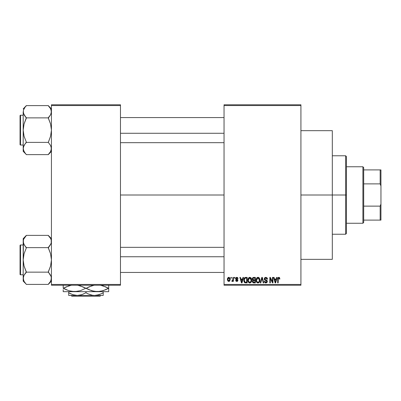 <?xml version="1.0" encoding="UTF-8"?>
<svg xmlns="http://www.w3.org/2000/svg" width="401" height="401" viewBox="0 0 401 401"><rect width="100%" height="100%" fill="white"/><g stroke="black" fill="none" stroke-linecap="round" stroke-linejoin="round"><path stroke-width="0.6" d="M300.925 195.006L332.309 195.006L332.309 130.676L332.309 195.006L300.925 195.006M120.475 195.006L224.039 195.006L120.475 195.006M224.039 104.781L300.925 104.781L224.039 104.781L224.039 105.568L300.925 105.568L300.925 284.449L224.039 284.449L224.039 104.781M224.039 285.231L300.925 285.231L300.925 104.781L300.925 105.568L224.039 105.568L224.039 284.449L300.925 284.449L300.925 285.231L224.039 285.231L224.039 284.449L224.039 285.231M230.886 277.387L230.886 278.174L231.382 278.174L231.382 277.387L230.886 277.387L231.382 277.387L230.886 277.387L230.886 278.174L231.382 278.174L231.382 277.387L231.382 278.174L230.886 278.174L230.886 277.387M234.309 277.387L234.309 278.174L234.806 278.174L234.806 277.387L234.309 277.387L234.806 277.387L234.309 277.387L234.309 278.174L234.806 278.174L234.806 277.387L234.806 278.174L234.309 278.174L234.309 277.387M242.986 277.387L242.555 279.026L240.826 279.026L240.394 277.387L239.873 277.387L241.462 282.88L241.988 282.88L243.507 277.387L242.986 277.387L243.507 277.387L242.986 277.387L242.555 279.026L240.826 279.026L240.394 277.387L239.873 277.387L241.462 282.88L241.988 282.88L243.507 277.387L241.988 282.88L241.462 282.88L239.873 277.387L240.394 277.387M251.216 278.179L249.783 277.317L248.354 278.154L247.858 280.129C247.773 281.652 248.414 282.59 249.783 282.951C251.176 282.58 251.818 281.617 251.713 280.063L250.951 277.828L249.357 277.372L248.119 278.61L247.948 281.071L249.091 282.79L250.695 282.67L251.633 281.026L251.302 278.319M259.422 278.179L258.625 277.447L257.557 277.372L256.56 278.154L256.084 279.612L256.149 281.071L256.78 282.404L257.748 282.936L258.896 282.67L259.527 281.943L259.893 280.545L259.422 278.179L257.988 277.317L256.56 278.154L256.064 280.129C255.973 281.652 256.615 282.59 257.983 282.951C259.377 282.58 260.023 281.617 259.913 280.063L259.422 278.179M265.818 277.317L264.685 277.758L264.264 278.911L264.69 279.993L266.75 280.996L266.705 281.913L266.074 282.299L265.287 282.129L264.906 281.241L264.404 281.312L264.795 282.474L265.908 282.951L266.956 282.52L267.312 281.171L266.765 280.254L264.921 279.422L264.83 278.515L266.018 277.978L266.65 278.334L266.976 279.241L267.472 279.171L267.051 277.863L265.818 277.317L264.264 278.911L265.021 280.214L266.675 280.865L266.83 281.427L265.893 282.309L264.906 281.241L264.404 281.312L265.908 282.951L267.332 281.447L264.765 278.901L265.773 277.958L266.976 279.241L267.472 279.171L265.818 277.317M276.65 277.387L276.219 279.026L274.49 279.026L274.058 277.387L273.537 277.387L275.131 282.88L275.652 282.88L277.171 277.387L276.65 277.387L277.171 277.387L276.65 277.387L276.219 279.026L274.49 279.026L274.058 277.387L273.537 277.387L275.131 282.88L275.652 282.88L277.171 277.387L275.652 282.88L275.131 282.88L273.537 277.387L274.058 277.387M279.587 277.703L278.65 277.327L277.848 277.948L277.672 282.88L278.174 282.88L278.319 278.209L279.036 278.028L279.387 279.101L279.883 279.026L279.587 277.703L278.805 277.317L277.672 279.151L277.672 282.88L278.174 282.88L278.244 278.374L278.78 277.958L279.387 279.101L279.883 279.026L279.587 277.703M272.464 277.387L272.464 281.783L270.364 277.387L269.828 277.387L269.828 282.88L270.324 282.88L270.324 278.474L272.434 282.88L272.966 282.88L272.966 277.387L272.464 277.387L272.966 277.387L272.464 277.387L272.464 281.783L270.364 277.387L269.828 277.387L269.828 282.88L270.324 282.88L270.324 278.474L272.434 282.88L272.966 282.88L272.966 277.387L272.966 282.88L272.434 282.88M262.089 278.028L260.77 282.88L260.244 282.88L261.813 277.387L260.244 282.88L260.77 282.88L262.089 278.028L263.267 282.88L263.783 282.88L262.304 277.387L261.813 277.387L262.304 277.387L261.813 277.387L260.244 282.88L260.77 282.88L262.089 278.028L263.267 282.88L263.783 282.88L262.304 277.387L263.783 282.88L263.267 282.88L262.184 278.464M253.643 277.392L252.891 277.602L252.364 278.374L252.424 279.778L252.966 280.349L252.495 281.011L252.515 282.038L253.252 282.81L255.347 282.88L255.347 277.387L253.803 277.387L255.347 277.387L253.803 277.387L252.279 279.001L252.966 280.349L252.424 281.497L253.798 282.88L255.347 282.88L255.347 277.387L255.347 282.88L253.798 282.88M245.683 277.387L244.765 277.597L244.154 278.309L243.918 281.347L244.785 282.7L247.146 282.88L247.146 277.387L245.683 277.387C244.294 277.677 243.663 278.6 243.793 280.164L244.956 282.78L247.146 282.88L247.146 277.387L247.146 282.88M236.801 277.317L235.903 277.682L235.593 278.72L235.923 279.497L237.407 280.209L236.916 280.875L236.164 280.239L235.663 280.314L235.988 281.141L236.931 281.452L237.643 281.141L237.923 280.078L237.572 279.472L236.219 278.87L236.104 278.379L236.916 277.898L237.517 278.67L238.019 278.6L237.858 277.988L236.801 277.317L235.593 278.605L237.447 280.394L236.801 280.88L236.164 280.239L235.663 280.314L236.821 281.452L237.943 280.314L236.219 278.87L236.089 278.505L236.765 277.888L237.517 278.67L238.019 278.6L236.801 277.317M232.881 277.387L232.786 280.274L232.465 280.71L231.953 280.67L231.813 281.241L232.41 281.432L232.881 280.745L232.881 281.382L233.382 281.382L233.382 277.387L232.881 277.387L233.382 277.387L232.881 277.387L232.786 280.274L231.953 280.67L231.813 281.241L232.284 281.452L232.881 280.745L232.881 281.382L233.382 281.382L233.382 277.387L233.382 281.382L232.881 281.382M228.781 277.317L227.653 278.048L227.387 279.427L227.763 280.9L228.695 281.452L229.698 281.026L230.169 279.557L229.898 278.033L228.781 277.317L227.387 279.427L228.781 281.452L230.169 279.387L228.781 277.317M51.433 285.231L120.475 285.231L120.475 284.449L51.433 284.449L51.433 105.568L120.475 105.568L120.475 284.449L120.475 104.781L51.433 104.781L120.475 104.781L120.475 105.568L51.433 105.568L51.433 104.781L51.433 284.449L120.475 284.449L120.475 285.231L51.433 285.231L51.433 284.449L51.433 285.231M332.309 259.342L332.309 195.006L332.309 259.342L300.925 259.342M279.883 279.026L279.377 278.921M279.332 278.56L278.6 277.988M278.78 277.958L278.224 278.464M278.244 278.374L278.174 279.106L278.244 278.374M278.174 282.88L277.672 282.88L277.672 279.001M277.682 278.845L277.708 278.545M277.758 278.239L277.843 277.958M279.031 277.337L279.437 277.532M275.281 281.983L274.66 279.667L276.048 279.667L275.357 282.309L275.076 281.181L275.322 282.144M275.151 281.462L274.66 279.667L276.048 279.667L275.357 282.309M270.324 282.88L269.828 282.88L269.828 277.387L270.364 277.387M267.011 277.818L267.201 278.073M267.377 278.484L267.442 278.775M267.472 279.171L266.976 279.241L266.891 278.765M266.886 278.755L266.65 278.334M266.023 277.978L265.392 278.008M264.871 278.429L264.78 278.7M264.78 278.71L264.861 279.327M265.582 279.803L265.838 279.883M266.269 280.023L266.65 280.189M266.76 280.254L267.086 280.58M267.131 280.655L267.246 280.906M267.312 281.738L266.956 282.52M265.302 282.84L265.031 282.69M264.505 281.928L264.434 281.622M264.404 281.312L264.906 281.241L264.946 281.532M265.487 282.239L265.231 282.083M265.698 282.294L266.079 282.299M266.705 281.913L266.505 280.73M265.758 280.464L266.675 280.865L266.83 281.427L266.675 280.865L265.888 280.5L266.304 280.635M264.444 279.682L264.304 279.312M264.264 278.906L264.289 278.595M259.627 278.575L259.798 279.061M259.803 279.086L259.888 279.572M259.893 280.57L259.838 281.006M259.833 281.026L259.893 280.545M259.738 281.417L259.653 281.672M258.891 282.67L258.64 282.81M257.748 282.936L257.437 282.855M256.064 280.129L256.069 279.868M256.089 279.587L256.164 279.111M257.156 277.542L257.552 277.372M258.214 277.332L258.62 277.442M259.156 277.828L258.82 277.547L259.156 277.833M257.673 282.264L256.77 281.387L257.582 282.234M257.462 278.078L257.898 277.963M258.851 278.334L257.988 277.958L259.412 280.053L258.825 281.968L259.412 280.053C259.527 281.261 259.051 282.013 257.978 282.309L256.77 281.387L256.56 280.144L257.988 277.958L258.685 278.189M258.685 282.088L258.074 282.304M256.56 280.144L256.61 280.775L256.56 280.144M256.725 278.986L256.84 278.725M259.412 280.053L259.402 279.697L259.412 280.053M259.257 278.996L259.402 279.697M253.517 282.865L253.257 282.81M252.956 282.66L252.63 282.289M252.515 282.033L252.445 281.778M252.966 280.349L252.284 278.84M252.299 278.68L252.369 278.364M252.805 278.725L253.272 278.099L252.795 279.201L253.272 278.099L254.851 278.028L254.851 279.953L253.863 279.953L252.805 278.725M253.778 282.234L252.921 281.407L253.387 280.65L253.913 280.595L254.851 280.595L254.851 282.239L253.758 282.234M253.387 280.65L253.913 280.595L253.387 280.65L252.936 281.602L253.277 280.695M253.397 282.189L253.081 281.968M253.071 279.753L253.447 279.923L252.795 279.201M253.913 280.595L254.851 280.595L254.851 282.239L253.978 282.239M251.427 278.575L251.597 279.086M251.693 280.565L251.633 281.031M251.537 281.417L251.447 281.672M250.695 282.67L250.44 282.81M249.542 282.936L249.237 282.855M247.883 279.617L247.963 279.121M248.956 277.542L249.572 277.332M250.615 277.547L250.956 277.833M249.678 282.304L248.76 281.748L249.963 282.294L248.57 281.387L248.359 280.144L248.409 280.775L248.359 280.144L249.607 277.973L251.211 280.053C251.327 281.261 250.846 282.013 249.778 282.309L249.577 282.289M250.645 278.334L249.878 277.963L250.71 278.404L251.196 279.697M250.48 282.088L251.211 280.053L250.951 281.517L250.319 282.184M249.262 278.078L249.698 277.963M248.525 278.986L248.359 280.144L248.635 278.725M251.056 278.996L250.71 278.404M245.748 282.88L244.956 282.78L245.748 282.88M244.625 282.595L244.956 282.78M244.625 282.59L244.364 282.329M244.159 281.998L243.918 281.352M243.838 280.921L243.803 280.55M244.049 278.555L244.269 278.104M244.174 278.274L244.765 277.597M244.425 281.266L244.329 280.79M244.805 278.314L244.294 280.174L244.495 278.83L245.748 278.028L246.645 278.028L246.645 282.239L245.051 282.129L244.294 280.174L244.425 279.056M244.495 278.83L244.896 278.239M245.457 278.043L246.645 278.028L246.645 282.239L245.763 282.239M244.304 279.833L244.319 280.72M244.675 278.469L245.011 278.169M241.487 281.462L240.996 279.667L242.384 279.667L241.688 282.309L240.996 279.667L242.384 279.667L241.592 281.888M241.788 281.783L241.738 282.043M237.417 277.467L237.673 277.687M238.019 278.6L237.517 278.67L237.267 278.068M236.911 277.898L236.289 278.038M236.099 278.419L236.71 279.091M236.099 278.605L236.244 278.89M235.848 280.961L235.698 280.54M235.663 280.314L236.164 280.239L236.269 280.605M236.164 280.239L236.801 280.88L237.242 280.78M236.65 280.87L237.447 280.394L236.495 279.763M237.432 280.51L236.715 279.838M237.447 280.394L237.217 280.023M235.633 278.986L235.593 278.72M235.608 278.364L235.908 277.677M232.74 280.414L231.953 280.67L232.314 280.74L231.953 280.67L232.314 280.74L231.953 280.67L231.813 281.241L232.284 281.452L231.813 281.241L232.284 281.452L232.836 280.86M232.455 280.715L232.831 280.073M232.786 280.274L232.861 279.868M228.951 277.327L229.287 277.427M230.034 278.359L230.159 279.036M229.212 281.377L228.961 281.442M227.402 279.071L227.442 278.72M228.224 277.447L228.605 277.327M229.673 279.387L228.856 280.88L227.898 279.632L228.765 277.888L229.663 279.141L229.397 280.54L229.673 279.387M229.638 278.875L229.547 278.525M229.507 278.434L229.663 279.141M275.582 281.266L275.517 281.527M253.788 278.028L254.851 278.028L254.851 279.953L253.863 279.953M250.149 282.254L249.873 282.304M245.582 282.234L245.136 282.164M241.918 281.266L241.853 281.527M345.647 195.006L345.647 234.234L345.647 195.006L332.309 195.006L345.647 195.006L345.647 155.778L345.647 195.006L346.429 195.006L345.647 195.006M346.429 233.452L346.429 195.006L346.429 233.452L345.647 234.234L332.309 234.234M346.429 156.565L346.429 195.006L346.429 156.565L345.647 155.778L332.309 155.778M51.203 150.074L50.566 151.573L48.295 154.636L26.326 154.636L25.057 153.062L23.418 150.074L23.188 148.505L24.055 145.438L26.326 142.084L24.06 136.27L23.188 130.125L24.065 123.969L26.326 117.724L24.07 114.826L23.188 111.744L23.413 113.298L23.413 110.195L25.057 107.192L23.418 110.175M51.433 148.51L50.566 151.573L48.295 154.485L51.433 151.352L48.295 154.636L26.326 154.636L24.07 151.593L23.188 148.505L24.07 151.593M23.188 111.739L23.188 151.352L23.413 146.961L25.057 143.959L24.065 145.428M26.326 105.764L25.057 107.187L26.326 105.613L48.295 105.613L26.326 105.613L23.188 108.897L26.326 105.759M20.521 145.032A0.471 0.471 0 0 1 20.05 144.56L20.05 115.689A0.471 0.471 0 0 1 20.521 115.217L23.188 115.217L20.521 115.217L20.521 145.032L23.188 145.032L20.521 145.032L20.521 115.217A0.471 0.471 0 0 0 20.05 115.689L20.05 144.56A0.471 0.471 0 0 0 20.521 145.032M51.433 108.897L48.295 105.613L50.551 108.656L51.433 111.744L50.566 114.811L48.295 117.724L50.556 114.821M50.897 114.14L51.433 111.744L51.203 110.175L51.208 113.288L50.566 114.811L48.295 117.869L26.326 117.869L48.295 117.869L50.561 123.979L51.433 130.125L50.556 136.28L48.295 142.38L26.326 142.38L48.295 142.38L50.551 145.423L51.203 146.936L51.208 150.054L51.433 148.505L50.556 145.428M26.326 142.525L25.057 143.954L26.326 142.084L24.06 136.27L23.188 130.125L23.188 151.352L26.326 154.49M23.724 146.109L23.188 148.505L23.413 146.961M23.188 111.744L23.188 130.125L24.065 123.969L26.326 118.165L23.418 113.313L23.413 110.195L23.413 113.288M24.982 116.2L24.065 114.821M25.057 143.954L24.07 145.423L25.057 143.954M48.295 117.724L49.564 116.295L48.295 118.165L50.561 123.979L51.433 130.125L50.556 136.28L48.295 142.525M50.556 108.666L51.208 110.195L50.551 108.656L48.295 105.764M51.433 111.744L51.208 110.195L51.208 113.288M49.564 116.295L50.551 114.826L49.564 116.295M120.475 133.267L224.039 133.267L120.475 133.267M224.039 256.745L120.475 256.745L224.039 256.745M362.905 166.766L363.692 167.548L363.692 169.904L363.692 167.548L362.905 166.766L346.429 166.766L362.905 166.766L362.905 223.252L346.429 223.252L362.905 223.252L362.905 166.766M363.692 222.47L362.905 223.252L363.692 222.47L363.692 220.114L363.692 222.47M363.692 183.884L363.692 206.129L363.692 169.904L363.692 183.884L380.163 183.884L380.95 185.994L380.95 204.024L380.163 206.129L363.692 206.129L363.692 220.114L363.692 206.129L380.163 206.129L380.163 220.114L380.95 220.114L380.95 204.024L380.95 220.114L380.163 220.114L380.163 206.129L380.95 204.024L380.95 169.904L363.692 169.904L380.163 169.904L380.163 183.884L380.163 169.904L380.95 169.904L380.95 185.994L380.163 183.884L363.692 183.884M363.692 220.114L380.163 220.114L363.692 220.114M20.05 115.964L20.05 116.786M20.05 143.463L20.05 144.285M50.912 146.134L51.203 146.936M51.433 148.505L51.208 146.961M26.326 117.724L25.057 116.295M23.709 114.115L23.418 113.313M23.749 109.283L24.055 108.676M50.872 150.966L50.566 151.573M50.897 243.908L48.295 247.492L49.564 246.064L48.295 247.928L50.561 253.748L51.433 259.893L50.556 266.048L48.295 271.853L51.203 276.705L51.433 278.274L50.566 281.342L48.295 284.399L26.326 284.399L24.07 281.362L23.188 278.274L24.055 275.206L26.326 272.294L24.06 266.033L23.188 259.893L24.065 253.738L26.326 247.928L24.065 244.585L23.188 241.507L23.413 243.066L23.413 239.963L24.055 238.445L26.326 235.527L23.714 239.131M24.075 281.377L26.326 284.399L48.295 284.399L51.433 281.116L48.295 284.254L50.566 281.342L51.208 279.818L51.208 276.715L51.433 278.274L51.203 276.715L49.564 273.718L50.551 275.186M23.679 243.808L24.055 244.575L23.188 241.507L23.188 238.665L26.326 235.382L48.295 235.382L26.326 235.382L23.188 238.665L23.188 281.116L23.188 278.274L24.07 281.362L23.418 279.843M20.521 274.8A0.471 0.471 0 0 1 20.05 274.329L20.05 245.457A0.471 0.471 0 0 1 20.521 244.986L23.188 244.986L20.521 244.986L20.521 274.8L23.188 274.8L20.521 274.8L20.521 244.986A0.471 0.471 0 0 0 20.05 245.457L20.05 274.329A0.471 0.471 0 0 0 20.521 274.8M51.433 238.665L48.295 235.382L50.551 238.425L51.203 239.938L51.208 243.056L49.864 245.663M51.433 241.507L51.203 239.938L51.203 243.076M23.709 239.141L23.418 239.938M48.295 247.492L49.564 246.059L48.295 247.638L26.326 247.638L48.295 247.638L50.561 253.748L51.433 259.893L50.556 266.048L48.295 272.149L26.326 272.149L48.295 272.149L49.564 273.718L48.295 272.294M26.326 272.294L25.057 273.718L26.326 271.853L24.06 266.033L23.188 259.893L23.188 278.274L24.055 275.206L26.326 272.294L24.757 274.119M23.724 275.878L23.188 278.274L23.188 281.116L26.326 284.254M23.413 243.056L23.188 259.893L24.065 253.738L26.326 247.928L23.734 243.938M24.982 245.963L24.07 244.595M24.07 275.186L25.057 273.723M50.556 238.43L51.203 239.938L50.551 238.425L48.295 235.527M20.05 245.733L20.05 246.555M20.05 273.231L20.05 274.048M50.912 275.903L51.203 276.705M51.208 276.73L51.208 279.818M23.413 279.818L23.413 276.73M49.564 246.059L50.551 244.595M26.326 247.492L25.057 246.064M23.709 243.878L23.418 243.076M23.749 239.051L24.055 238.445M50.872 280.735L50.566 281.342M100.841 295.432L100.055 296.219L71.854 296.219L71.067 295.432L71.854 296.219L100.055 296.219L100.841 295.432M103.212 295.241L103.212 291.667L103.212 292.76L101.157 293.838L96.852 295.236L94.586 295.432L92.35 295.241L88.014 293.838L85.954 292.76L85.954 291.667L85.954 292.76L81.784 294.68L79.593 295.236L77.323 295.432L72.892 294.69L68.691 292.76L68.691 291.667L68.691 295.432L68.691 293.838L68.691 295.432L77.323 295.432L72.892 294.69L68.691 292.76L70.746 293.838M102.325 293.256L99.042 294.68L94.586 295.432L92.35 295.241L88.065 293.863M85.954 292.76L88.009 293.838L85.954 292.76L81.784 294.68L77.323 295.432L103.212 295.432L68.691 295.432M107.684 288.715L108.45 288.294L105.799 286.931L100.205 285.161L103.032 285.853L108.45 288.294L103.072 290.72L97.328 291.667L108.706 291.667L108.706 290.725L108.706 291.667L63.203 291.667L63.203 289.652M93.197 291.171L97.328 291.667L91.623 290.73L86.21 288.294L91.588 285.868L94.41 285.166L89.117 286.815M83.042 286.931L88.862 289.652L83.047 286.931L77.453 285.161L80.28 285.853L85.699 288.294L80.32 290.72L74.576 291.667L68.872 290.73L63.458 288.294L68.837 285.868L71.659 285.166L66.365 286.815M63.203 285.166L63.203 288.294L66.787 289.953M70.446 291.171L71.679 291.422M70.135 291.096L74.576 291.667L77.473 291.422L71.704 291.427L68.872 290.73L63.458 288.294L66.105 289.652M84.295 287.537L82.456 286.67M78.706 285.412L79.037 285.497M87.613 289.051L89.453 289.918M92.877 291.091L94.43 291.422M63.203 291.667L97.328 291.667L100.225 291.422L94.456 291.427L88.867 289.657M105.538 289.773L100.25 291.417L97.328 291.667M108.706 291.422L108.706 288.294L105.117 286.63M101.463 285.412L101.774 285.492M108.706 289.071L108.706 285.161M105.583 289.748L108.706 288.294L108.706 286.931M63.203 288.319L66.32 286.835M85.699 288.294L80.32 290.72L74.576 291.667M108.706 290.725L108.706 289.657M105.794 286.931L108.45 288.294M86.21 288.294L89.062 286.84M63.203 285.858L63.203 288.294M63.203 287.517L63.203 286.936M64.225 287.868L63.458 288.294M103.212 293.457L103.212 292.76M87.293 293.487L88.009 293.838M68.691 293.833L68.691 292.76L70.055 293.502M103.212 294.685L103.212 293.838M71.854 296.219L71.067 295.432L71.854 296.219M300.925 130.676L332.309 130.676M120.475 117.573L224.039 117.573M120.475 142.676L224.039 142.676M224.039 272.444L120.475 272.444M224.039 247.337L120.475 247.337"/></g></svg>
